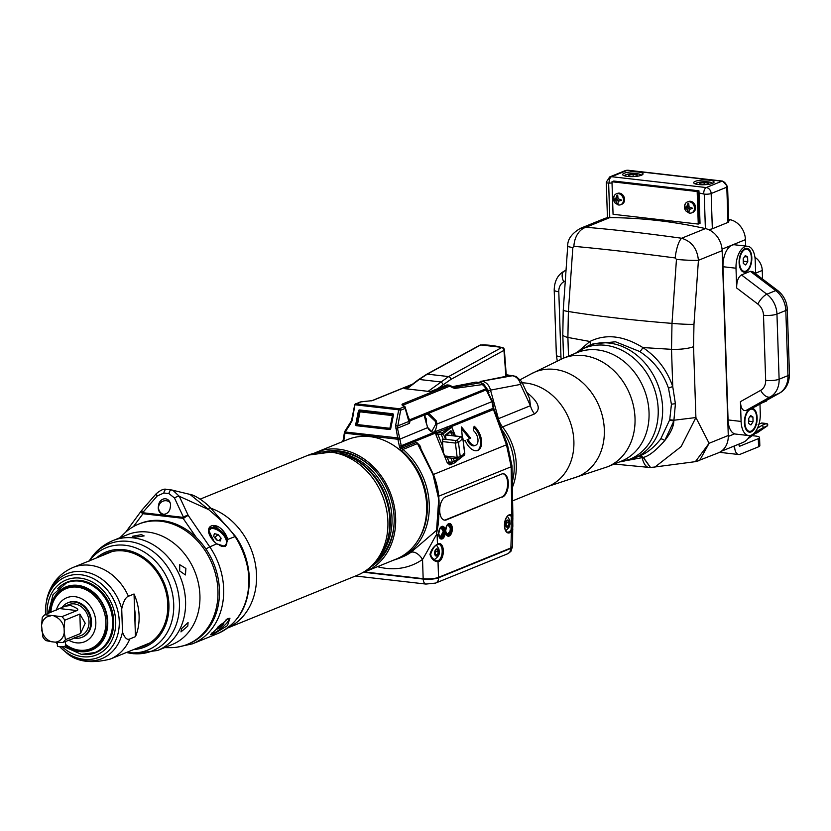 <?xml version="1.0" encoding="UTF-8"?>
<svg xmlns="http://www.w3.org/2000/svg" width="831" height="831" viewBox="0 0 831 831"><rect width="100%" height="100%" fill="white"/><g stroke="black" fill="none" stroke-linecap="round" stroke-linejoin="round"><path stroke-width="1.25" d="M333.273 451.919A60.788 49.902 67.9 0 1 340.679 452.157A60.788 49.902 -112.1 0 1 372.267 467.78M377.305 560.229A60.788 49.902 -112.1 0 0 394.174 521.66M133.365 526.667L142.974 513.724A2.794 1.454 96.5 0 1 143.036 512.758L142.714 513.932A4.186 2.129 -143.7 0 1 141.55 510.556A4.186 2.129 -143.7 0 1 141.717 510.379M196.438 537.699L183.069 518.315A2.794 1.454 -83.5 0 1 183.121 517.36L143.036 512.758M225.357 546.559L227.808 539.537L226.624 536.203C217.545 517.9 199.419 525.265 213.92 541.365L216.829 544.004L225.357 546.559L224.775 546.299L225.959 545.479L227.019 539.703L225.897 536.504L215.021 525.732L208.768 530.438L210.378 536.348M171.394 489.968L166.616 489.417A4.186 2.181 96.5 0 0 166.46 489.397L171.55 489.978A4.186 2.181 96.5 0 1 171.705 490.01L189.967 494.393C190.206 494.133 198.36 496.128 209.578 506.806L208.695 509.621C222.199 520.923 230.914 529.929 234.872 536.66C236.606 538.021 248.625 558.619 248.77 578.677A66.283 54.41 -112.1 0 1 217.535 633.638L192.428 643.838A66.283 54.41 67.9 0 0 209.765 546.871L188.232 515.438A4.186 1.527 155 0 0 183.433 517.142L183.121 517.36M227.839 618.638L210.472 634.759L213.162 634.375L227.445 625.639L229.958 618.191L227.839 618.638M209.007 528.983A11.863 6.326 -137 0 1 209.755 528.578A11.863 6.326 43 0 1 222.407 533.855A11.863 6.326 43 0 1 225.887 545.552M221.326 546.476L224.775 546.299L216.808 543.848L209.765 546.871A4.186 0.613 -34.4 0 0 206.005 549.135M216.662 543.869L213.972 541.282L208.768 530.438L209.267 528.589A11.863 6.326 43 0 1 210.565 527.716A11.863 6.326 43 0 1 225.897 536.504L226.624 536.203M224.9 546.268L225.949 545.479M223.175 546.58A11.167 5.962 43 0 0 223.684 546.414A11.167 5.962 43 0 0 224.9 545.593A11.167 5.962 43 0 0 225.191 545.219M208.768 530.292A11.167 5.962 -137 0 1 209.215 529.669A11.167 5.962 -137 0 1 210.43 528.848A11.167 5.962 -137 0 1 222.396 533.886A11.167 5.962 -137 0 1 225.544 544.897A11.167 5.962 -137 0 1 224.328 545.728A11.167 5.962 -137 0 1 219.301 545.437M216.673 540.015L220.392 540.939L221.098 538.208L218.086 534.562L214.367 533.627L213.66 536.359L216.673 540.015M218.086 534.562L214.616 537.522M221.098 538.208L218.896 540.566M217.244 540.16L215.187 537.667M183.339 518.586A4.186 0.613 -34.4 0 1 188.232 515.438L179.278 496.284A4.186 1.527 155 0 0 174.479 497.987L183.433 517.142L183.339 518.586M170.428 506.37A6.98 5.942 -75.6 0 0 166.242 498.932A6.98 5.942 -75.6 0 0 158.596 505.009L158.337 506.661A6.98 5.942 -75.6 0 0 162.523 514.098A6.98 5.942 -75.6 0 0 170.168 508.021L170.428 506.37M189.967 494.393L208.695 509.621L179.278 496.284L172.817 490.207L171.55 489.978A4.186 2.181 96.5 0 0 168.953 493.593L174.479 497.987M226.146 619.49A11.167 2.264 -39.5 0 1 228.847 619.074A11.167 2.264 -39.5 0 1 226.136 623.769A11.167 2.264 -39.5 0 1 217.39 631.093A11.167 2.264 -39.5 0 1 211.614 633.264A11.167 2.264 -39.5 0 1 211.521 633.097M219.093 628.236L222.791 625.13L223.923 623.063L221.368 624.102L217.67 627.208L216.538 629.285L219.093 628.236L218.013 626.927M222.791 625.13L221.794 623.925M388.877 544.585A50.681 41.602 -112.1 0 0 389.459 544.575M387.246 547.795A50.681 41.602 -112.1 0 0 387.423 547.722A50.681 41.602 -112.1 0 0 388.16 547.411M349.996 453.529A50.681 41.602 -112.1 0 0 349.238 453.819A50.681 41.602 -112.1 0 0 349.062 453.892M343.816 452.625A57.806 47.45 67.9 0 1 346.226 452.833A57.806 47.45 -112.1 0 1 349.342 453.3M384.369 552.366A57.806 47.45 -112.1 0 0 387.859 548.024M371.322 566.545A62.73 51.501 -112.1 0 0 391.443 500.646A62.73 51.501 -112.1 0 0 338.934 450.942A62.73 51.501 -112.1 0 0 324.568 451.576M363.043 572.486A64.506 52.955 -112.1 0 0 365.245 571.655A64.506 52.955 -112.1 0 0 394.008 504.916A64.506 52.955 -112.1 0 0 338.871 449.218A64.506 52.955 67.9 0 0 316.663 452.147A64.506 52.955 67.9 0 0 314.502 453.092M365.245 571.655L396.252 559.055A64.506 52.955 -112.1 0 0 425.015 492.305A64.506 52.955 -112.1 0 0 369.878 436.618A64.506 52.955 -112.1 0 0 347.659 439.547L316.663 452.147M393.312 415.687L360.031 411.823L357.486 424.568L389.905 428.287L392.45 415.542A1.392 0.727 -83.5 0 1 393.302 414.461A1.392 0.727 -83.5 0 1 393.416 414.482A1.392 1.174 113.6 0 1 393.458 414.492M357.569 425.825A1.392 0.727 96.5 0 1 357.486 424.568L356.987 424.734A1.392 1.174 113.6 0 0 357.174 425.784M393.447 414.482A1.392 1.392 0 0 0 393.302 414.461L360.883 410.743A1.392 0.727 -83.5 0 0 360.031 411.823L359.532 411.989M390.757 428.432L389.905 428.287A1.392 0.727 96.5 0 0 389.957 429.461M358.431 410.95A1.111 0.945 -66.4 0 1 359.594 409.974L392.72 413.776A1.111 0.945 113.6 0 1 393.447 414.97L390.736 428.526A1.111 0.945 113.6 0 1 389.573 429.502L356.447 425.701A1.111 0.945 -66.4 0 1 355.71 424.506L358.431 410.95L359.511 411.428M344.533 432.452L352.209 420.642L354.879 404.998M354.889 404.801A1.392 1.143 67.9 0 1 356.021 403.773L399.399 408.748L403.959 406.899L401.924 404.811L402.36 404.043L448.501 385.283A1.392 1.143 67.9 0 1 449.613 386.218L454.578 388.441L482.375 384.587L484.816 386.872L485.636 388.908L409.475 419.873L408.842 419.52A2.794 1.465 164.4 0 1 408.987 419.8A2.794 1.465 164.4 0 1 408.665 420.818L408.842 421.431L397.467 426.054L395.598 425.617L397.893 439.256L344.958 433.19L345.177 431.995L399.69 438.134L399.773 438.789A21.679 17.804 67.9 0 1 399.856 439.132L397.966 439.578L399.379 446.174A6.98 5.724 -112.1 0 0 399.804 447.566L400.345 448.906A4.186 3.438 -112.1 0 0 401.674 450.776A63.488 52.114 -112.1 0 1 418.003 540.316M364.508 571.957L423.166 578.677L422.532 559.46A11.167 6.264 55.2 0 0 410.94 552.324L436.576 530.313L436.348 533.668L437.116 529.586M420.881 448.106L419.842 445.551L416.58 442.31A2.794 2.296 -112.1 0 0 417.463 443.557L433.003 474.688A64.88 53.267 67.9 0 1 438.612 500.875L436.576 530.313L437.21 528.464M512.748 521.65L512.582 546.518L510.878 547.951L438.539 577.358A11.167 2.607 178.1 0 1 423.166 578.677M452.157 386.727L475.706 382.156A5.578 2.909 -83.5 0 1 476.184 382.135A5.578 2.909 -83.5 0 1 476.651 382.26M446.548 385.065L449.384 385.169L447.358 384.94A5.578 2.909 96.5 0 0 446.548 385.065L430.437 391.609L404.406 388.628L409.33 386.623M451.108 386.072A1.392 0.779 130.4 0 1 451.524 386.186L452.615 387.121A1.392 0.779 130.4 0 0 452.199 387.007L453.56 387.485L480.837 382.665L476.184 382.135M484.816 386.872L485.636 388.908A2.794 2.296 -112.1 0 0 486.228 389.864L491.931 401.695L493.437 409.496L506.474 444.782L511.179 466.752L511.709 515.241L512.862 518.16L512.758 521.608L512.862 515.428A7.645 1.589 -175.2 0 1 512.415 515.937A0.841 0.696 151.9 0 1 511.335 516.602L511.138 529.607L510.514 530.645A8.372 4.363 -83.5 0 1 507.668 532.079C502.63 532.951 504.864 513.454 509.58 515.449A8.372 4.363 -83.5 0 1 510.785 515.937L511.335 516.602M486.104 388.711L492.44 401.435L493.697 408.073L449.415 426.147L451.856 427.124L455.43 435.974M493.697 408.073L494.061 409.309L451.41 426.594A1.392 0.893 122.7 0 0 451.441 426.947L451.856 427.124M512.758 521.608L512.841 526.345L511.418 531.425L510.878 547.951M508.198 520.57L506.495 521.266L505.736 524.319L506.681 526.688L508.385 525.992L509.143 522.938L508.198 520.57M509.143 522.938L506.681 522.647L506.359 521.826M508.385 525.992L506.308 525.753M506.058 525.14L506.681 522.647M377.492 566.68A76.047 62.429 67.9 0 0 422.532 559.46C430.925 545.281 437.542 531.258 437.127 534.769L436.524 534.104L437.522 528.132A2.794 0.654 -1.9 0 0 437.428 528.173M502.464 497.094A11.863 6.181 96.5 0 0 508.343 484.629A11.863 6.181 96.5 0 0 503.43 473.784A11.863 6.181 96.5 0 0 501.695 474.044L445.593 496.855A11.863 6.181 96.5 0 0 439.713 509.31A11.863 6.181 96.5 0 0 444.627 520.164A11.863 6.181 96.5 0 0 446.361 519.905L501.747 497.011A11.863 6.181 96.5 0 0 507.616 484.889A11.863 6.181 96.5 0 0 503.077 473.763M418.793 444.512L433.429 474.511A64.07 52.592 67.9 0 1 438.965 500.376A2.794 0.654 178.1 0 1 439.038 500.511C439.08 515.926 438.477 525.504 437.231 529.243L437.033 530.614M429.98 554.402C431.081 549.987 433.564 546.559 437.438 544.108A9.214 4.799 -83.5 0 1 443.339 550.673A9.214 4.799 -83.5 0 1 438.02 561.798C434.062 561.424 431.382 558.962 429.98 554.402L430.292 554.028C431.684 558.266 434.031 560.551 437.355 560.894L436.753 560.883C433.086 559.388 431.071 557.144 430.687 554.184C432.473 548.865 434.644 545.718 437.199 544.721A0.841 0.654 55.2 0 1 436.815 544.804M437.335 549.384L435.631 550.07L434.873 553.134L435.808 555.503L437.522 554.807L438.28 551.742L437.335 549.384M438.28 551.742L435.818 551.462L435.486 550.641M437.522 554.807L435.444 554.568M435.195 553.955L435.818 551.462M449.166 432.847L452.708 432.65L450.911 430.707A0.841 0.779 -128 0 1 450.703 431.663L445.374 435.818A0.841 0.779 -128 0 0 445.489 434.935L445.967 438.633L445.073 439.287L456.406 440.586A2.088 1.932 48.1 0 1 458.483 442.476L455.398 443.058L457.164 457.372A2.088 1.091 96.5 0 0 458.037 459.003A2.088 1.091 96.5 0 0 458.307 458.972A2.088 1.953 -125.4 0 0 460.26 456.801L457.164 457.372L444.793 455.959L443.266 452.178L442.539 445.925L437.781 434.146L435.984 434.873L435.589 433.024L436.358 431.185L449.415 426.147A1.392 1.153 80.9 0 0 450.049 427.207L451.441 426.947M453.414 463.407L449.81 464.872L447.192 462.638L435.984 434.873M463.023 456.115L454.131 463.116A1.392 1.288 -128 0 0 454.474 461.527L453.227 458.452M468.165 439.277L467.095 439.703A8.372 4.778 -111.9 0 0 474.646 445.665L475.716 445.239A8.372 4.778 68.1 0 1 468.165 439.277L470.741 438.228L461.454 426.937L462.275 437.179M465.204 440.472L463.272 441.261L465.204 440.472A13.95 7.967 68.1 0 0 477.794 450.423A13.95 7.967 68.1 0 0 481.409 439.661A13.95 7.967 68.1 0 0 474.117 426.199L473.504 430.707A8.372 4.778 68.1 0 1 477.877 438.789A8.372 4.778 68.1 0 1 475.716 445.239M442.539 445.925L442.321 439.557L443.39 439.682L441.323 434.551L443.266 433.772A1.392 1.288 52 0 0 442.019 432.899L437.303 432.639L437.781 434.146L441.323 434.551A1.392 0.727 -83.5 0 1 442.019 432.899L450.049 427.207M454.443 458.587L455.17 458.67M461.475 436.836L446.392 435.018M446.486 434.956L461.08 436.628A2.088 2.088 0 0 1 462.919 438.446L464.778 453.518A2.088 2.088 0 0 1 463.916 455.481L464.695 453.653L463.812 453.331L464.695 453.653L462.825 438.581L460.758 436.67M447.192 462.638L448.989 461.911L450.579 463.116L453.113 463.407A1.392 1.392 0 0 0 454.131 463.116A1.392 1.288 -128 0 1 453.31 463.376A1.392 0.727 -83.5 0 1 453.113 463.407A1.392 0.727 -83.5 0 1 452.531 462.316L450.828 458.099L458.037 459.003A2.088 2.088 0 0 0 459.481 458.629L463.916 455.481M444.793 455.959L447.286 457.694L450.828 458.099M450.579 463.116L450.35 463.147A1.392 1.143 -112.1 0 0 449.81 464.872M455.648 461.932A1.392 1.143 -112.1 0 0 455.762 462.452M461.558 457.164L454.131 463.116M443.266 452.178L442.321 439.557M437.262 433.18A1.392 0.654 -0.1 0 1 435.589 433.024L401.602 446.839L402.142 448.179L400.345 448.906M433.429 474.511L418.782 444.502L417.463 443.557L403.035 449.426L401.674 450.776M407.938 416.061L409.475 419.873A2.794 2.296 -112.1 0 0 410.067 420.829L424.09 415.126A0.841 0.654 0.6 0 1 424.475 415.677L426.646 414.191L428.121 414.565L435.257 421.296L435.839 424.049L436.95 424.049C435.621 433.481 432.546 434.738 427.716 427.809L424.09 415.126L428.765 413.225L436.358 420.912L436.95 424.049L492.44 401.435M436.358 431.185A1.392 1.143 67.9 0 0 437.553 432.39L448.231 428.048A1.392 1.143 67.9 0 1 447.036 426.843M409.143 420.33A2.794 1.517 153.8 0 0 410.067 420.829L409.496 423.291L397.436 428.204L399.69 438.134M403.959 406.899A1.392 1.143 67.9 0 1 405.185 408.385L400.625 410.244L398.755 409.808A1.392 0.727 96.5 0 1 399.399 408.748A1.392 1.143 67.9 0 1 400.625 410.244L397.436 428.204A1.392 0.602 155.1 0 0 395.888 428.692M409.029 420.05L408.842 421.431A2.794 2.296 -112.1 0 0 409.496 423.291M412.176 384.441L372.402 400.615L360.571 401.924A1.392 1.143 -112.1 0 0 360.093 401.986L360.093 401.986A1.392 1.143 -112.1 0 0 359.709 402.277M361.599 401.726L355.543 403.835A1.392 1.392 0 0 0 354.702 404.853L351.534 420.673L344.574 431.767L345.177 431.995L350.724 423.519M407.086 388.929A1.392 0.779 86.7 0 1 407.367 388.524L419.198 379.466A2.794 2.129 52.6 0 0 418.222 379.819L406.411 388.856L429.72 391.526M481.253 345.042A2.794 1.558 86.8 0 0 480.837 344.958A2.794 2.794 0 0 0 479.653 345.301A2.794 2.233 61.3 0 1 480.443 345.073A83.723 67.062 61.3 0 1 501.737 347.524L448.636 376.578L428.671 390.965A1.392 0.654 105.8 0 0 428.329 391.37M506.349 376.256L504.365 349.903A2.794 2.794 0 0 0 502.34 347.42A2.794 1.319 105.7 0 0 501.737 347.524A2.794 2.233 -118.7 0 1 503.95 350.381L450.849 379.435L437.605 388.69M442.871 384.66A2.794 2.129 -127.4 0 0 440.503 381.907L419.198 379.466L427.331 374.137L448.636 376.578A2.794 2.233 -118.7 0 1 450.849 379.435M504.365 349.903A2.794 0.821 175.7 0 1 503.95 350.381L505.902 376.339M372.402 400.615A1.392 1.143 -112.1 0 0 371.924 400.677L361.495 401.737M452.77 387.755A1.392 0.779 130.4 0 0 452.615 387.121L453.56 387.485A1.392 1.143 80.4 0 1 454.578 388.441M401.924 404.811A1.392 1.309 -51.2 0 1 402.848 405.081L405.071 406.868A1.392 1.309 -51.2 0 1 405.466 407.439L405.185 408.385L405.466 407.439M403.243 405.653L403.461 404.977L449.613 386.218M435.839 424.049L431.663 431.621L428.516 429.388M424.475 415.677L427.57 427.466M486.779 389.822A2.794 0.623 138.5 0 0 486.228 389.864L428.765 413.225L428.121 414.565M404.146 406.598A1.392 1.309 -51.2 0 1 405.071 406.868L409.195 420.465M445.073 439.287L443.39 439.682M462.825 438.581L461.953 438.259L462.825 438.581L458.483 442.476L460.26 456.801L464.695 453.653M393.292 530.292L393.551 529.607M393.645 528.007L393.749 527.218M445.291 435.88L445.748 438.093M452.563 435.652L450.215 431.808M467.095 439.703L469.681 438.654L461.61 428.838M470.741 438.228L469.681 438.654M477.254 450.599A13.95 7.967 68.1 0 0 480.38 440.285A13.95 7.967 68.1 0 0 473.95 427.404M446.455 534.364A4.924 2.566 96.5 0 0 449.758 531.882A4.924 2.566 96.5 0 0 450.236 528.641A4.924 2.566 96.5 0 0 450.194 528.049A4.924 2.566 96.5 0 0 447.535 524.88M444.273 520.102A11.863 6.181 96.5 0 0 445.645 519.822L501.747 497.011M762.297 402.765L766.587 401.02L766.566 400.376M721.235 451.295L742.769 442.539A18.833 15.467 -112.1 0 0 749.957 435.527M745.646 246.059L745.438 239.65A18.833 15.467 -112.1 0 0 730.407 219.779A594.29 487.849 -112.1 0 0 728.662 219.384M732.589 446.683L734.635 446.912L734.594 445.863M727.572 186.508L722.627 181.085A5.028 2.618 96.5 0 0 721.9 181.189A5.578 4.581 67.9 0 1 726.813 187.162A5.028 1.174 178.1 0 0 727.572 186.508L728.745 221.763A5.028 1.174 178.1 0 1 727.977 222.417L712.333 228.774A5.028 1.174 178.1 0 1 708.199 229.46M652.221 467.24L654.641 467.292L681.16 446.579L695.9 417.546L709.092 443.287L728.278 435.486L722.149 250.671A20.931 17.181 67.9 0 0 705.415 228.587A594.986 488.42 -112.1 0 0 705.384 228.577A594.986 488.42 -112.1 0 0 609.777 217.618A594.986 488.42 -112.1 0 0 609.757 217.618A20.931 17.181 67.9 0 0 604.22 218.667L580.464 228.328M728.278 435.486A20.931 17.181 67.9 0 1 718.42 452.833L696.471 461.392M722.991 266.72A18.137 9.453 -83.5 0 1 734.656 244.792L747.671 246.288A18.137 9.453 96.5 0 0 736.006 268.216L722.991 266.72L728.07 419.935A18.137 9.453 -83.5 0 0 734.625 433.844A18.137 9.453 -83.5 0 0 735.601 434.062L748.617 435.548A18.137 9.453 96.5 0 0 760.282 413.63L759.97 404.074M749.427 409.112L751.359 408.322A11.998 6.253 -83.5 0 1 757.134 418.554A11.998 6.253 -83.5 0 1 751.162 431.902A11.998 6.253 -83.5 0 1 745.906 429.253A11.998 6.253 -83.5 0 1 748.066 410.369A11.998 6.253 -83.5 0 1 749.427 409.112L745.968 410.514C742.654 411.075 740.805 408.125 740.431 401.664L741.096 421.431A18.137 9.453 96.5 0 0 748.617 435.548M740.431 401.664L760.687 390.331A12.558 10.304 -112.1 0 0 765.663 380.38L763.502 315.24A12.558 10.304 -112.1 0 0 757.83 304.063L736.661 287.983L736.006 268.216M755.649 273.783L755.202 260.404A18.137 9.453 96.5 0 0 747.671 246.288M751.359 408.322L755.545 406.515M736.661 287.983C736.609 281.397 738.208 277.045 741.47 274.926L750.331 271.322L752.907 271.706L777.764 290.58A9.764 3.262 127.2 0 0 775.718 290.611L766.857 294.216L741.47 274.926M745.854 271.903A11.998 6.253 -83.5 0 1 740.598 269.254A11.998 6.253 -83.5 0 1 742.758 250.36A11.998 6.253 -83.5 0 1 745.085 248.583A11.998 6.253 -83.5 0 1 751.816 257.662A11.998 6.253 -83.5 0 1 745.854 271.903M743.849 271.27A11.167 5.817 -83.5 0 1 743.485 271.249A11.167 5.817 -83.5 0 1 740.411 268.88M742.499 250.682A11.167 5.817 -83.5 0 1 744.399 249.31A11.167 5.817 -83.5 0 1 746.03 249.071A11.167 5.817 -83.5 0 1 746.383 249.134M745.833 271.093A11.167 5.817 -83.5 0 1 744.202 271.332A11.167 5.817 -83.5 0 1 739.569 261.121A11.167 5.817 -83.5 0 1 745.106 249.393A11.167 5.817 -83.5 0 1 746.737 249.155A11.167 5.817 -83.5 0 1 751.369 259.365A11.167 5.817 -83.5 0 1 745.833 271.093M743.33 263.489L745.625 264.944L747.765 261.692L747.609 256.997L745.314 255.543L743.174 258.794L743.33 263.489M747.609 256.997L744.586 256.644M747.765 261.692L743.506 261.204L743.413 258.441M747.807 410.68A11.167 5.817 -83.5 0 1 749.707 409.309A11.167 5.817 -83.5 0 1 751.338 409.07A11.167 5.817 -83.5 0 1 751.691 409.132M750.414 409.392A11.167 5.817 -83.5 0 1 752.045 409.153A11.167 5.817 -83.5 0 1 756.677 419.364A11.167 5.817 -83.5 0 1 751.141 431.092A11.167 5.817 -83.5 0 1 749.51 431.331A11.167 5.817 -83.5 0 1 744.877 421.12A11.167 5.817 -83.5 0 1 750.414 409.392M749.157 431.268A11.167 5.817 -83.5 0 1 748.793 431.247A11.167 5.817 -83.5 0 1 745.719 428.879M748.638 423.488L750.933 424.942L753.073 421.691L752.917 416.996L750.622 415.542L748.482 418.793L748.638 423.488M752.917 416.996L749.894 416.653M753.073 421.691L748.814 421.203L748.721 418.44M607.596 217.764A5.028 1.174 178.1 0 1 607.44 217.493L606.277 182.238A5.028 1.174 -1.9 0 0 608.635 183.152L612.021 182.997M699.016 192.979L700.024 223.352L698.258 224.069L613.06 214.294L611.98 181.76L613.756 181.033L698.944 190.808L699.016 192.979L704.241 194.111L705.384 228.577M611.98 181.76L697.178 191.525L698.258 224.069M697.178 191.525L698.944 190.808M699.245 222.293L698.258 192.46L698.944 222.261M638.26 172.027A10.19 2.379 -1.9 0 0 627.893 172.287A10.19 2.379 -1.9 0 0 622.689 174.552A10.19 2.379 -1.9 0 0 627.478 176.411A10.19 2.379 -1.9 0 0 637.844 176.141A10.19 2.379 -1.9 0 0 643.049 173.876A10.19 2.379 -1.9 0 0 638.26 172.027M709.259 180.171A10.19 2.379 -1.9 0 0 698.892 180.431A10.19 2.379 -1.9 0 0 693.688 182.695A10.19 2.379 -1.9 0 0 698.476 184.544A10.19 2.379 -1.9 0 0 708.843 184.285A10.19 2.379 -1.9 0 0 714.047 182.02A10.19 2.379 -1.9 0 0 709.259 180.171M633.638 176.567L637.013 176.037L637.18 174.905L633.077 174.437L628.818 175.102L628.652 176.234L631.965 176.619M633.077 174.437L633.149 176.588M628.818 175.102L628.849 176.255M704.636 184.711L708.012 184.181L708.178 183.049L704.075 182.581L699.806 183.246L699.65 184.378L702.964 184.762M704.075 182.581L704.148 184.731M699.806 183.246L699.847 184.399M616.301 193.862L617.412 193.415A5.859 4.809 67.9 0 1 624.59 199.409A5.859 4.809 67.9 0 1 621.827 204.27L620.715 204.727A5.859 4.809 67.9 0 1 618.015 204.862L614.888 202.806L613.839 200.957L613.444 198.952L614.265 195.659A5.859 4.809 67.9 0 1 616.301 193.862A5.859 4.809 67.9 0 1 623.479 199.866A5.859 4.809 67.9 0 1 620.715 204.727M687.299 202.006L688.411 201.549A5.859 4.809 67.9 0 1 695.589 207.553A5.859 4.809 67.9 0 1 692.825 212.414L691.714 212.861A5.859 4.809 67.9 0 1 689.003 212.996L685.887 210.949L684.837 209.1L684.443 207.085L685.263 203.792A5.859 4.809 67.9 0 1 687.299 202.006A5.859 4.809 67.9 0 1 694.467 208.01A5.859 4.809 67.9 0 1 691.714 212.861M613.538 198.723A5.859 4.809 67.9 0 1 614.265 195.659M618.056 198.744L621.63 200.115L618.15 201.351L618.035 203.99L617.121 203.886L615.875 201.092L613.59 199.201L615.781 198.484L616.841 195.472L617.755 195.576L618.056 198.744M617.641 195.14L616.841 195.472L617.755 195.576M618.035 203.99L617.121 203.886L617.963 203.543M615.158 198.599L618.087 200.198L618.357 201.268M617.828 197.653L615.781 198.484M618.15 201.351L621.63 200.209M618.087 200.198L615.875 201.092M684.536 206.867A5.859 4.809 67.9 0 1 685.263 203.792M689.055 206.888L692.628 208.259L689.138 209.495L689.034 212.134L688.12 212.03L686.873 209.235L684.588 207.335L686.78 206.628L687.839 203.605L688.754 203.709L689.055 206.888M688.639 203.283L687.839 203.605L688.754 203.709M689.034 212.134L688.12 212.03L688.961 211.687M686.157 206.742L689.076 208.332L689.356 209.402M688.826 205.797L686.78 206.628M689.138 209.495L692.628 208.352M689.076 208.332L686.873 209.235M722.149 250.671L698.424 260.321C697.282 248.739 691.693 241.374 681.638 238.248C644.721 233.127 612.842 229.47 585.98 227.279L580.505 228.307C571.707 233.438 567.448 239.401 567.708 246.215L563.252 310.171L562.795 334.561L563.574 358.13M675.167 257.953C635.902 252.759 602.143 248.885 573.899 246.34L572.839 247.534L568.383 311.5C597.001 316.144 631.539 320.112 671.999 323.384L676.455 259.417L675.167 257.953A19.539 5.36 -82.3 0 1 681.638 238.248L705.415 228.587M563.252 310.171A19.539 1.423 -176 0 0 568.383 311.5L567.895 337.448L589.906 341.479L579.519 350.37M650.569 467.531L643.35 457.403C648.793 456.157 655.919 450.568 664.738 440.617C670.627 433.076 673.661 426.573 673.837 421.109L675.416 403.824L672.746 386.633C667.106 370.169 657.155 357.143 642.872 347.555L671.51 349.332L671.999 323.384A19.539 1.423 4 0 0 693.968 324.287L698.424 260.321A19.539 1.423 4 0 1 676.455 259.417M614.223 464.062L650.372 467.531L643.277 457.445L640.223 455.731A60.694 49.829 -112.1 0 0 640.327 455.689C647.494 452.718 654.298 447.14 660.728 438.955L669.734 419.769L671.427 404.375L668.498 388.222C663.148 372.87 653.571 360.654 639.766 351.555A3.906 0.924 -56.8 0 0 642.872 347.555C623.499 335.589 605.841 333.563 589.906 341.479A3.906 2.597 -119.1 0 1 589.865 345.177M639.766 351.555L615.542 341.79L592.95 343.93L588.286 345.821A60.694 49.829 -112.1 0 1 609.196 343.068A60.694 49.829 -112.1 0 1 662.619 407.948A60.694 49.829 -112.1 0 1 634.011 458.276L640.223 455.731M695.391 461.652L709.092 443.287L699.65 460.467L695.391 461.652L650.766 467.531M573.899 246.34A19.539 14.252 -85.1 0 1 585.98 227.279L609.757 217.618M643.329 457.372L640.327 455.689M628.392 460.208L643.277 457.445M526.781 392.45A54.42 44.677 67.9 0 1 526.792 392.461A19.539 8.331 115.2 0 0 526.792 392.461C538.748 401.975 541.334 409.143 534.541 413.931L502.526 426.947A19.539 16.038 67.9 0 1 498.403 418.72L490.435 389.801C489.002 384.867 486.145 382 481.866 381.211L508.562 375.82M501.529 429.201A53.672 44.064 67.9 0 1 512.457 481.232M483.008 383.569L488.358 390.528L520.549 384.41A10.606 8.746 -100.1 0 0 512.301 375.757L481.866 381.211A5.578 2.909 -83.5 0 0 480.11 382.582M488.95 392.699L488.358 390.528M479.466 382.509A5.578 2.909 -83.5 0 1 481.222 381.138M767.086 424.62L767.21 425.981L756.148 433.211M757.28 432.754L767.21 425.981A1.392 1.143 67.9 0 0 766.307 423.561A1.392 0.727 -83.5 0 1 766.514 423.53A1.392 0.727 -83.5 0 1 766.868 423.789M747.807 438.872L763.377 427.539L754.361 432.93M748.409 438.114L750.57 435.392M767.21 425.981L763.377 427.539L762.422 425.14L757.467 428.183M761.778 423.041L758.152 424.433M506.235 374.729L516.124 376.391L521.66 381.626L529.617 398.641L530.417 405.705A19.539 16.038 -112.1 0 0 534.541 413.931M521.66 381.626L520.549 384.41L530.417 405.705L497.717 418.98M506.276 375.332L508.115 375.913M660.728 438.955A3.906 1.485 36.1 0 1 664.738 440.617L673.837 421.109A3.906 1.184 14.8 0 0 669.516 420.6M739.029 444.066L739.06 445.115A1.392 0.727 -83.5 0 0 739.642 446.195A1.392 0.727 -83.5 0 0 739.839 446.174L758.298 438.664A8.372 1.953 -1.9 0 0 759.565 437.573A8.372 1.953 -1.9 0 0 755.628 436.046L752.471 435.693M759.565 437.573L759.835 445.707A8.372 1.953 178.1 0 1 758.568 446.798L740.109 454.308A9.764 5.09 96.5 0 1 738.686 454.515A9.764 5.09 96.5 0 1 734.635 446.912M762.536 279.019L762.256 270.449A13.95 11.457 -112.1 0 0 754.943 257.33M391.92 537.47L391.754 536.919M50.878 612.322A32.43 26.623 67.9 0 1 66.127 588.628L67.488 588.078A32.43 26.623 67.9 0 1 78.654 586.613A32.43 26.623 -112.1 0 1 98.453 598.112M65.576 644.451A32.43 26.623 67.9 0 0 79.392 650.185A32.43 26.623 -112.1 0 0 90.558 648.72L91.919 648.159A32.43 26.623 -112.1 0 0 107.095 619.375M66.127 588.628A32.43 26.623 67.9 0 1 77.293 587.164A32.43 26.623 -112.1 0 1 105.018 615.158A32.43 26.623 -112.1 0 1 90.558 648.72M68.62 640.14A23.746 19.497 67.9 0 0 76.452 642.83A23.746 19.497 -112.1 0 0 95.825 622.066A23.746 19.497 -112.1 0 0 74.925 596.679A23.746 19.497 67.9 0 0 56.394 610.079M82.321 637.18A18.646 15.301 -112.1 0 0 82.716 637.024A18.646 15.301 -112.1 0 0 91.026 617.734A18.646 15.301 -112.1 0 0 75.091 601.634A18.646 15.301 -112.1 0 0 68.672 602.485A18.646 15.301 -112.1 0 0 68.277 602.652M82.716 637.024L81.926 637.346A18.646 15.301 67.9 0 0 90.236 618.056A18.646 15.301 67.9 0 0 74.302 601.956A18.646 15.301 -112.1 0 0 67.882 602.807A18.646 15.301 -112.1 0 0 62.034 607.544M74.032 637.938A18.646 15.301 -112.1 0 0 75.507 638.187A18.646 15.301 67.9 0 0 81.926 637.346M41.695 629.846A13.473 11.052 -112.1 0 0 51.47 641.729L45.798 640.576A16.641 13.66 -112.1 0 1 42.911 637.065L41.55 625.618L42.267 617.61A16.641 13.66 -112.1 0 1 44.936 614.743L68.641 604.656A16.641 13.66 67.9 0 1 74.364 603.908A16.641 13.66 67.9 0 1 88.585 618.274A16.641 13.66 67.9 0 1 81.168 635.486L74.364 637.813M64.506 606.339L70.562 605.446C77.034 608.012 79.174 609.715 76.961 610.567L61.92 616.685A16.641 13.66 67.9 0 1 64.808 620.196L79.849 614.078L85.209 623.24L80.493 633.534L79.849 614.078M51.47 641.729L55.168 642.155A13.473 11.052 -112.1 0 0 64.236 632.433L65.452 639.652L80.493 633.534M65.452 639.652A16.641 13.66 67.9 0 1 62.782 642.519L77.044 637.169M44.936 614.743L61.92 616.685M50.618 615.896A13.473 11.052 -112.1 0 0 41.55 625.618M64.236 632.433L64.091 628.205A13.473 11.052 -112.1 0 0 54.306 616.322M62.782 642.519L55.168 642.155M64.808 620.196L64.091 628.205M57.277 642.301L57.391 645.936A4.113 0.966 -1.9 0 0 59.333 646.684A4.113 0.966 -1.9 0 0 63.509 646.58A4.113 0.966 -1.9 0 0 65.618 645.666L65.472 641.428M139.972 523.582A64.88 53.267 67.9 0 1 162.315 520.632A64.88 53.267 -112.1 0 1 217.774 576.652A64.88 53.267 -112.1 0 1 188.845 643.796L187.37 644.389A64.88 53.267 -112.1 0 0 216.289 577.254A64.88 53.267 -112.1 0 0 160.84 521.234A64.88 53.267 67.9 0 0 138.486 524.174L139.972 523.582M119.913 537.761L124.006 533.731A64.88 53.267 67.9 0 1 138.486 524.174M164.58 647.629L170.324 647.65A64.88 53.267 -112.1 0 0 187.37 644.389M126.052 652.366L133.324 653.727L157.62 650.465L171.975 644.627A59.302 48.686 -112.1 0 0 198.412 583.258A59.302 48.686 -112.1 0 0 147.731 532.058A59.302 48.686 -112.1 0 0 127.309 534.749L112.943 540.586C102.774 544.845 94.796 551.732 89.01 561.257M141.384 534.645L144.147 535.912L135.183 537.158L132.43 536.296L141.384 534.645M181.594 628.6L188.076 622.544L187.796 626.075L180.992 631.882L181.594 628.6M179.683 570.97L179.725 564.706L185.884 568.446L185.438 574.938L179.683 570.97M107.064 553.623A53.724 44.095 67.9 0 1 107.76 552.833M141.499 646.373A49.964 41.02 -112.1 0 0 145.705 645.188M108.103 552.677A49.964 41.02 -112.1 0 0 104.259 554.765M138.548 647.567A49.964 41.02 -112.1 0 0 144.251 645.822A49.964 41.02 -112.1 0 0 166.522 594.113A49.964 41.02 -112.1 0 0 123.819 550.974A49.964 41.02 67.9 0 0 106.607 553.238A49.964 41.02 67.9 0 0 101.309 555.97M134.04 593.999A49.445 40.584 67.9 0 1 135.453 636.65L129.844 638.935C127.112 640.254 124.66 637.959 122.489 632.059L121.721 608.874C123.445 601.395 125.678 597.188 128.431 596.274L134.04 593.999L135.453 636.65M134.529 608.635A44.832 36.803 67.9 0 1 134.965 622.014M134.664 612.883A43.524 35.733 67.9 0 1 134.809 617.038M112.31 551.493L72.951 567.5C59.52 573.442 50.888 583.642 47.066 598.081L45.767 605.716A43.513 35.712 -112.1 0 0 45.56 614.493L45.767 605.716A43.513 35.712 -112.1 0 1 80.96 574.761A43.513 35.712 -112.1 0 1 119.259 621.266A43.513 35.712 -112.1 0 1 83.765 659.315A43.513 35.712 -112.1 0 1 64.049 650.694L65.223 651.639A45.882 37.665 -112.1 0 0 86.019 660.738A45.882 37.665 -112.1 0 0 122.489 632.059M57.557 588.847A38.07 31.246 -112.1 0 1 67.093 582.157A38.07 31.246 -112.1 0 1 80.202 580.433A38.07 31.246 67.9 0 1 112.736 613.299A38.07 31.246 67.9 0 1 95.762 652.688A38.07 31.246 67.9 0 1 84.274 654.548M97.061 652.117A38.07 31.246 67.9 0 1 93.768 653.01M68.422 581.658A38.07 31.246 -112.1 0 0 65.441 583.32M50.452 612.499A33.489 27.496 67.9 0 1 66.231 587.444A33.489 27.496 67.9 0 1 77.761 585.928A33.489 27.496 -112.1 0 1 106.389 614.847A33.489 27.496 -112.1 0 1 91.452 649.499A33.489 27.496 -112.1 0 1 79.921 651.016A33.489 27.496 67.9 0 1 65.597 645.043M59.333 592.991A33.489 27.496 67.9 0 1 67.176 587.091M82.643 650.341A33.489 27.496 -112.1 0 0 92.386 649.094M65.057 589.106A33.489 27.496 67.9 0 1 68.724 586.593M89.457 649.125A33.489 27.496 -112.1 0 0 93.83 648.367M381.45 554.267A60.788 49.902 -112.1 0 0 386.664 493.313A60.788 49.902 -112.1 0 0 340.398 453.3M350.537 457.05A63.613 52.218 -112.1 0 1 386.093 544.513L386.695 542.861A61.868 50.784 -112.1 0 0 352.115 457.808L332.764 451.856L308.478 455.087A64.86 53.246 67.9 0 1 330.821 452.147A64.86 53.246 -112.1 0 1 386.249 508.146A64.86 53.246 -112.1 0 1 357.34 575.26L227.528 628.039M227.663 627.945A64.86 53.246 -112.1 0 0 255.875 567.22A64.86 53.246 -112.1 0 0 211.157 508.333M183.069 518.315L142.974 513.724M209.578 506.806L235.651 536.546A4.186 0.613 145.6 0 0 234.872 536.66L227.019 539.703M235.651 536.546C243.867 548.398 248.459 562.255 249.404 578.137A4.186 0.976 178.1 0 1 248.77 578.677M142.091 510.151A4.186 1.122 41.1 0 0 141.779 510.276A4.186 1.122 41.1 0 0 142.797 512.488L157.194 496.003L163.852 493.012L168.953 493.593M156.477 493.666A4.186 1.122 41.1 0 0 156.166 493.791L156.166 493.791A4.186 1.122 41.1 0 0 157.194 496.003M125.668 532.193L141.55 510.556A4.186 4.186 0 0 1 141.779 510.276L156.166 493.791C160.684 489.978 164.112 488.514 166.46 489.397L166.46 489.397A4.186 2.181 96.5 0 0 163.852 493.012M170.168 502.869A6.98 5.942 -75.6 0 0 167.26 500.916A6.98 5.942 -75.6 0 0 166.584 500.781M393.188 414.461L360.986 410.774A1.392 0.727 -83.5 0 0 360.883 410.743A1.392 1.392 0 0 0 359.356 411.854L356.8 424.599A1.392 1.392 0 0 0 357.112 425.784M395.598 425.617L398.755 409.808L355.377 404.832A1.392 0.727 96.5 0 1 356.021 403.773L360.571 401.924M343.546 441.219L343.587 441.116A6.98 5.724 -112.1 0 0 343.92 439.817L344.907 433.502A20.287 16.651 67.9 0 1 344.958 433.19L344.314 432.65L344.907 433.502M399.773 438.789L397.893 439.256A20.287 16.651 67.9 0 1 397.966 439.578M416.58 442.31L402.142 448.179A2.794 2.296 -112.1 0 0 403.035 449.426A64.88 53.267 67.9 0 1 429.243 509.902A64.88 53.267 67.9 0 1 398.672 558.484L402.36 556.978A64.88 53.267 -112.1 0 0 410.94 552.324M510.65 548.045L510.66 548.47A6.419 5.266 -112.1 0 1 507.637 553.789L510.857 551.462L512.353 547.047A11.167 2.607 178.1 0 1 510.66 548.47L438.612 577.763A11.167 2.607 178.1 0 1 423.239 579.072L423.228 578.688M507.637 553.789L435.589 583.082L425.908 584.068A6.419 3.345 -83.5 0 1 423.239 579.072L363.718 572.247M435.589 583.082A6.419 5.266 -112.1 0 0 438.612 577.763L438.602 577.337M355.71 424.506L356.779 424.973M359.594 409.974L361.495 410.805M475.706 382.156L480.328 382.686A2.794 2.275 80.3 0 1 482.375 384.587M494.061 409.309L507.398 444.408L433.45 474.47M512.862 515.428L512.021 466.025A5.578 1.309 178.2 0 1 511.179 466.752L438.758 496.19M510.514 530.645A0.841 0.561 -139.5 0 1 511.418 531.425A9.214 4.799 -83.5 0 1 504.459 524.974A9.214 4.799 -83.5 0 1 511.709 515.241A0.841 0.686 126.5 0 1 510.785 515.937M512.748 521.577L511.481 521.785M512.81 529.659L512.81 529.659A8.985 1.797 -173.3 0 1 512.176 530.261A0.841 0.53 -157.1 0 0 511.138 529.607M505.518 524.413A3.646 1.901 -83.5 0 1 507.326 520.092A3.646 1.901 -83.5 0 1 509.361 522.844A3.646 1.901 -83.5 0 1 507.554 527.166A3.646 1.901 -83.5 0 1 505.518 524.413M438.539 577.358L438.02 561.798A0.841 0.706 -97.1 0 0 437.355 560.894A8.372 4.363 -83.5 0 0 442.185 550.776A8.372 4.363 -83.5 0 0 438.706 544.253A8.372 4.363 -83.5 0 0 437.386 544.482M438.706 544.253L437.199 544.721A0.841 0.654 55.2 0 0 437.438 544.108L437.127 534.769M445.541 531.227A6.419 3.345 -83.5 0 1 448.73 523.613A6.419 3.345 -83.5 0 1 452.324 528.464A6.419 3.345 -83.5 0 1 449.135 536.088A6.419 3.345 -83.5 0 1 445.541 531.227M438.602 534.053A6.419 3.345 -83.5 0 1 441.791 526.428A6.419 3.345 -83.5 0 1 445.385 531.289A6.419 3.345 -83.5 0 1 442.196 538.904A6.419 3.345 -83.5 0 1 438.602 534.053M434.644 553.217A3.646 1.901 -83.5 0 1 436.452 548.896A3.646 1.901 -83.5 0 1 438.498 551.659A3.646 1.901 -83.5 0 1 436.69 555.981A3.646 1.901 -83.5 0 1 434.644 553.217M433.003 474.688L439.038 500.511A2.794 0.654 178.1 0 1 438.612 500.875M445.426 439.121L443.266 433.772L451.711 427.176L455.263 435.963M453.986 435.818L452.708 432.65M450.911 430.707L445.489 434.935M457.756 458.972L452.531 462.316L448.989 461.911L447.286 457.694M442.913 441.625L455.398 443.058A2.088 1.091 96.5 0 1 456.406 440.586L460.769 436.67M450.828 463.085L452.916 463.324M437.303 432.639A1.392 0.966 32.9 0 1 435.808 431.684L401.259 445.728A5.578 4.581 -112.1 0 0 401.602 446.839L399.804 447.566M431.663 431.621L427.799 427.57L399.856 439.132L401.259 445.728L399.379 446.174M405.185 408.385L408.665 420.818M344.377 432.837L343.286 439.298L343.92 439.817M343.494 439.1L343.016 440.337A1.392 0.592 20.4 0 0 343.587 441.116M343.224 440.139A1.392 0.592 20.4 0 0 343.016 440.337L342.559 441.552A1.392 0.592 20.4 0 0 342.549 441.625L342.559 441.552A1.392 0.592 20.4 0 1 342.767 441.365M502.34 347.42L480.837 344.958A2.794 1.558 86.8 0 0 480.443 345.073L427.331 374.137A2.794 2.233 61.3 0 0 426.552 374.355L479.653 345.301M412.54 384.161L371.924 400.677A1.392 1.143 -112.1 0 0 371.654 400.843M449.384 385.169L451.524 386.186A1.392 0.779 130.4 0 1 451.68 386.82M403.824 405.871L403.461 404.977A1.392 1.143 67.9 0 0 402.36 404.043M436.358 420.912L435.257 421.296M425.005 418.99A3.646 1.901 -83.5 0 1 425.888 421.525A3.646 1.901 -83.5 0 1 425.877 422.117M448.854 524.226A5.578 2.909 -83.5 0 1 451.171 528.568A5.578 2.909 -83.5 0 1 447.587 535.309L445.665 531.123C446.476 526.013 447.545 523.717 448.854 524.226M448.75 524.995A5.298 2.763 96.5 0 0 448.034 524.465M446.839 534.894A5.298 2.763 96.5 0 0 447.66 534.541M441.915 527.041A5.578 2.909 -83.5 0 1 444.232 531.393A5.578 2.909 -83.5 0 1 440.648 538.135L438.726 533.938C439.537 528.838 440.607 526.542 441.915 527.041M438.986 535.881A4.467 2.327 96.5 0 0 441.687 536.359A4.467 2.327 96.5 0 0 443.172 531.57A4.467 2.327 96.5 0 0 439.796 528.869M446.361 519.905L445.645 519.822M728.704 220.475L730.407 219.779M606.277 182.238L609.663 176.951A5.578 4.581 67.9 0 1 611.585 176.702L706.246 187.557A5.578 4.581 67.9 0 1 711.159 193.519L726.813 187.162L727.977 222.417M704.241 194.111A5.028 1.174 178.1 0 0 711.159 193.519L712.333 228.774M745.438 239.65L722.056 249.155M728.299 436.42L734.625 433.844M741.096 421.431L728.07 419.935M745.968 410.514L770.264 396.927L779.125 393.323L754.828 406.92M779.977 392.814A9.764 5.547 -119.2 0 1 779.478 393.156A9.764 5.547 -119.2 0 1 779.125 393.323A22.323 18.324 67.9 0 0 787.975 375.622A9.764 2.285 178.1 0 0 789.45 374.345C789.18 383.351 785.856 389.614 779.478 393.156L755.192 406.743M760.687 390.331A9.764 5.547 60.8 0 0 770.264 396.927A22.323 18.324 -112.1 0 0 779.114 379.227L787.975 375.622L785.814 310.482L776.954 314.087A22.323 18.324 -112.1 0 0 766.857 294.216A9.764 3.262 -52.8 0 0 757.83 304.063M765.663 380.38A9.764 2.285 -1.9 0 0 779.114 379.227L776.954 314.087A9.764 2.285 -1.9 0 1 763.502 315.24M750.331 271.322L775.718 290.611A22.323 18.324 67.9 0 1 785.814 310.482A9.764 2.285 178.1 0 0 787.289 309.215L789.45 374.345M609.777 217.618L608.635 183.152M703.753 193.519A5.028 2.618 96.5 0 1 706.246 187.557L721.9 181.189L627.239 170.334L611.585 176.702A5.028 2.618 96.5 0 0 609.092 182.664M609.663 176.951L625.317 170.594A5.578 4.581 67.9 0 1 627.239 170.334A5.028 2.618 96.5 0 1 627.966 170.23L722.627 181.085M624.548 175.85A8.372 1.953 178.1 0 1 625.816 174.759A8.372 1.953 178.1 0 1 635.185 173.617A8.372 1.953 178.1 0 1 641.283 175.289M695.547 183.994A8.372 1.953 178.1 0 1 696.814 182.903A8.372 1.953 178.1 0 1 706.184 181.76A8.372 1.953 178.1 0 1 712.281 183.433M613.787 199.835L615.522 199.128M684.786 207.968L686.52 207.262M572.839 247.534A19.539 1.423 -176 0 1 567.708 246.215M568.508 356.125L567.895 337.448A19.539 4.571 178.1 0 1 562.795 334.561M669.734 419.769L674.024 420.216L695.9 417.546L693.542 346.672A19.539 4.571 -1.9 0 1 671.51 349.332L672.746 386.633A3.906 0.571 -17.8 0 0 668.498 388.222M693.542 346.672L693.968 324.287M675.416 403.824A3.906 0.914 -1.9 0 0 671.427 404.375M649.094 467.489A19.539 8.455 -87.9 0 1 642.207 457.808A3.906 2.264 67.9 0 0 639.226 456.157M575.395 353.32A60.019 49.268 67.9 0 1 605.373 345.291A60.019 49.268 -112.1 0 1 657.737 403.461A60.019 49.268 -112.1 0 1 619.542 461.901M621.422 461.143A58.606 48.105 -112.1 0 0 647.546 400.5A58.606 48.105 -112.1 0 0 597.458 349.903A58.606 48.105 67.9 0 0 577.275 352.562L563.252 358.254A58.606 48.105 67.9 0 1 583.435 355.595A58.606 48.105 -112.1 0 1 633.523 406.193A58.606 48.105 -112.1 0 1 607.399 466.835L621.422 461.143M607.399 466.835L572.808 478.261A56.508 46.38 -112.1 0 0 603.472 421.234A56.508 46.38 -112.1 0 0 554.599 369.39A56.508 46.38 67.9 0 0 530.51 374.21L563.252 358.254M522.242 382.831A54.42 44.677 67.9 0 1 525.981 383.081A54.42 44.677 -112.1 0 1 572.497 430.063A54.42 44.677 -112.1 0 1 548.231 486.374L572.808 478.261M512.571 486.883A54.42 44.677 -112.1 0 0 502.526 426.947A5.578 1.049 -38 0 0 500.989 427.757M762.422 425.14L766.307 423.561L761.612 423.021M513.329 375.654A10.606 6.399 97.7 0 0 512.208 375.664L512.301 375.757M506.245 374.874L512.208 375.664M565.288 280.961L563.771 281.802A12.558 10.304 -112.1 0 0 558.796 291.764L560.956 356.904A12.558 10.304 -112.1 0 0 561.205 359.106M560.956 356.904A9.764 2.285 178.1 0 1 556.365 355.128L557.227 360.789M563.771 281.802A9.764 5.547 -119.2 0 1 564.166 271.176A9.764 5.547 -119.2 0 1 564.519 271.01M558.796 291.764A9.764 2.285 178.1 0 1 554.204 289.988L556.365 355.128M758.298 438.664L758.568 446.798M762.256 270.449L755.628 273.15M59.988 608.624L76.961 610.567M157.62 650.465A59.302 48.686 -112.1 0 0 184.056 589.096A59.302 48.686 -112.1 0 0 133.376 537.896A59.302 48.686 -112.1 0 0 112.943 540.586M126.478 652.48A57.703 47.367 -112.1 0 0 132.347 653.55A57.703 47.367 -112.1 0 0 179.423 603.088A57.703 47.367 -112.1 0 0 128.628 541.397A57.703 47.367 -112.1 0 0 89.239 560.873M126.79 652.345A55.23 45.331 67.9 0 0 128.67 652.605A55.23 45.331 -112.1 0 0 173.721 604.314A55.23 45.331 -112.1 0 0 125.107 545.271A55.23 45.331 67.9 0 0 89.551 560.748M133.666 649.551A51.293 42.111 -112.1 0 0 168.672 600.709A51.293 42.111 -112.1 0 0 123.777 549.686A51.293 42.111 67.9 0 0 96.417 557.954M129.844 638.935A49.445 40.584 67.9 0 1 110.191 659.097L149.549 643.101M72.951 567.5A49.445 40.584 67.9 0 1 128.431 596.274M121.721 608.874A45.882 37.665 -112.1 0 0 83.058 571.572A45.882 37.665 -112.1 0 0 46.588 600.252M55.906 642.207A43.513 35.712 -112.1 0 0 57.329 644.015L55.895 642.207M59.739 646.726A43.513 35.712 -112.1 0 0 64.049 650.694L59.739 646.726M62.148 646.736A40.439 33.198 -112.1 0 0 82.736 656.719A40.439 33.198 -112.1 0 0 115.717 621.349A40.439 33.198 -112.1 0 0 80.129 578.127A40.439 33.198 -112.1 0 0 47.149 613.839M81.926 654.288A37.644 30.903 -112.1 0 0 94.89 652.574A37.644 30.903 -112.1 0 0 111.676 613.631A37.644 30.903 -112.1 0 0 79.506 581.139A37.644 30.903 -112.1 0 0 66.542 582.843L53.07 594.643L48.24 613.403M65.607 645.718A34.092 27.984 -112.1 0 0 79.942 651.608A34.092 27.984 -112.1 0 0 107.75 621.785A34.092 27.984 -112.1 0 0 77.74 585.336A34.092 27.984 -112.1 0 0 49.922 612.717M386.093 544.513C380.577 559.128 370.99 569.38 357.34 575.26M308.478 455.087L200.25 499.099M176.774 647.224L192.428 643.838M249.404 578.137C249.373 605.103 238.746 623.603 217.535 633.638M225.544 544.897L224.9 545.593M169.555 501.498L167.26 500.916A6.98 6.98 0 0 0 158.742 506.058A6.98 6.98 0 0 0 163.115 514.212M228.847 619.074L228.338 618.461M393.177 560.302L398.672 558.484M485.283 386.685C484.805 385.044 483.32 383.704 480.837 382.665M507.398 444.408L512.031 466.025M505.85 530.687L508.915 527.508L509.943 524.143L509.777 520.258L507.492 516.394M433.543 559.99C438.134 557.279 440.015 554.298 439.173 551.078L438.913 549.073L436.587 545.178M418.222 379.819L426.552 374.355M426.345 423.581L426.303 418.938L424.485 415.51M447.639 524.361L450.194 528.049M446.434 534.904L449.758 531.882M439.911 537.73L443.297 531.466L440.7 527.186M425.908 584.068L355.523 575.997M777.764 290.58C783.675 295.337 786.853 301.549 787.289 309.215M744.202 271.332L743.485 271.249M746.737 249.155L746.03 249.071M752.045 409.153L751.338 409.07M749.51 431.331L748.793 431.247M625.317 170.594L627.966 170.23M623.936 175.642L627.789 174.126L632.807 173.575L637.928 173.783L641.875 175.05M694.934 183.786L698.788 182.269L703.805 181.719L708.926 181.927L712.873 183.184M575.322 353.352L588.286 345.821M619.469 461.932L634.011 458.276M530.51 374.21L520.403 379.611M512.779 500.792L548.231 486.374M767.335 425.908A1.392 1.392 0 0 0 766.514 423.53L761.757 422.989M566.046 270.137L564.166 271.176C557.798 274.718 554.474 280.982 554.204 289.988M719.542 452.324L738.686 454.515M68.672 602.485L67.882 602.807M65.223 651.639C75.268 661.601 90.257 664.083 110.191 659.097M99.917 650.538L94.89 652.574L81.407 654.361L63.769 646.539M71.57 580.796L66.542 582.843"/></g></svg>
